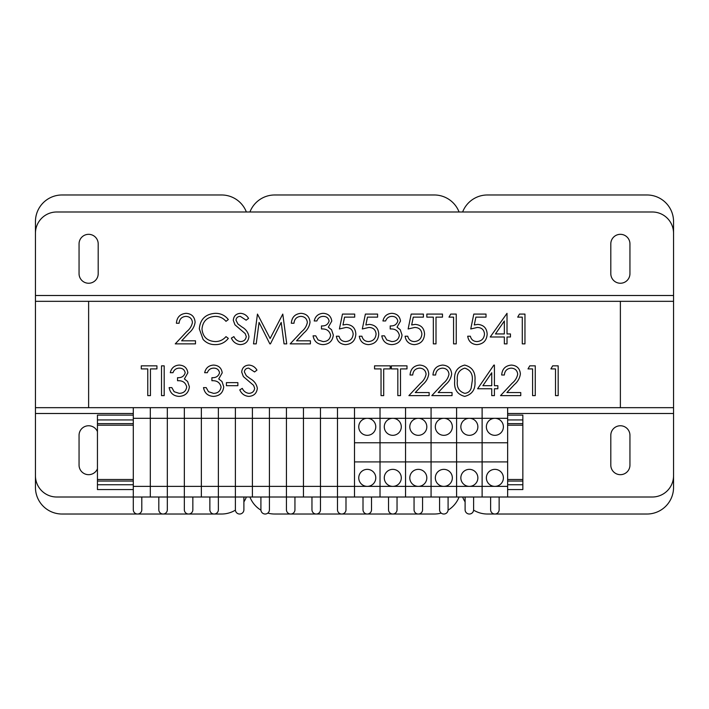 <?xml version="1.0" encoding="UTF-8"?>
<svg xmlns="http://www.w3.org/2000/svg" width="709" height="709" viewBox="0 0 709 709"><rect width="100%" height="100%" fill="white"/><g stroke="black" fill="none" stroke-linecap="round" stroke-linejoin="round"><path stroke-width="1.06" d="M620.375 407.675L620.375 301.325M88.625 407.675L88.625 301.325M507.644 407.675L507.644 418.31L494.882 418.31A8.508 8.508 0 0 0 486.374 426.818A8.508 8.508 0 0 0 494.882 435.326A8.508 8.508 0 0 0 503.39 426.818A8.508 8.508 0 0 0 494.882 418.31L482.12 418.31L482.12 407.675L673.55 407.675L673.55 221.562A26.587 26.587 0 0 0 646.962 194.975L487.438 194.975A26.587 26.587 0 0 0 462.631 211.991L459.069 211.991A26.587 26.587 0 0 0 434.262 194.975L274.738 194.975A26.587 26.587 0 0 0 249.931 211.991L246.369 211.991A26.587 26.587 0 0 0 221.562 194.975L62.038 194.975A26.587 26.587 0 0 0 35.45 221.562L35.45 407.675L133.292 407.675L133.292 509.771A4.254 4.254 0 0 0 137.546 514.025A4.254 4.254 0 0 1 133.292 509.771M35.45 407.675L35.45 487.438A26.587 26.587 0 0 0 62.038 514.025L221.562 514.025A26.587 26.587 0 0 0 235.406 510.134M243.896 501.866A26.587 26.587 0 0 0 246.369 497.009M249.931 497.009A26.587 26.587 0 0 0 260.93 510.161M267.807 513.103A26.587 26.587 0 0 0 274.738 514.025L434.262 514.025A26.587 26.587 0 0 0 441.193 513.103M448.07 510.161A26.587 26.587 0 0 0 459.069 497.009M462.631 497.009A26.587 26.587 0 0 0 465.104 501.866M473.594 510.134A26.587 26.587 0 0 0 487.438 514.025L646.962 514.025A26.587 26.587 0 0 0 673.55 487.438L673.55 407.675M507.644 481.056L522.843 481.056L522.843 423.627L507.644 423.627M133.292 423.627L97.443 423.627L97.443 425.196L133.292 425.196M133.292 479.488L97.443 479.488L97.443 481.056L133.292 481.056M97.443 479.488L97.443 425.196M522.843 481.056L522.843 489.564L507.644 489.564M133.292 489.564L97.443 489.564L97.443 481.056M97.443 423.627L97.443 415.119L133.292 415.119M507.644 415.119L522.843 415.119L522.843 423.627M507.644 418.31L507.644 486.374L494.882 486.374A8.508 8.508 0 0 0 503.39 477.866A8.508 8.508 0 0 0 494.882 469.358A8.508 8.508 0 0 0 486.374 477.866A8.508 8.508 0 0 0 494.882 486.374L482.12 486.374L482.12 497.009L56.72 497.009A21.27 21.27 0 0 1 35.45 475.739L35.45 413.498L133.292 413.498M507.644 442.771L482.12 442.771L482.12 486.374L456.596 486.374L456.596 497.009L456.596 486.374L431.072 486.374L431.072 497.009L431.072 486.374L405.548 486.374L405.548 497.009L405.548 486.374L380.024 486.374L380.024 497.009L380.024 486.374L337.484 486.374L337.484 418.31L133.292 418.31M507.644 461.914L482.12 461.914L482.12 418.31L469.358 418.31A8.508 8.508 0 0 0 460.85 426.818A8.508 8.508 0 0 0 469.358 435.326A8.508 8.508 0 0 0 477.866 426.818A8.508 8.508 0 0 0 469.358 418.31L456.596 418.31L456.596 407.675L482.12 407.675L482.12 442.771L456.596 442.771L456.596 486.374L456.596 461.914L431.072 461.914L431.072 486.374L431.072 461.914L405.548 461.914L405.548 486.374L405.548 461.914L380.024 461.914L380.024 486.374L380.024 461.914L354.5 461.914M507.644 486.374L507.644 497.009L482.12 497.009L482.12 461.914L456.596 461.914L456.596 442.771L431.072 442.771L431.072 461.914L431.072 442.771L405.548 442.771L405.548 461.914L405.548 442.771L380.024 442.771L380.024 461.914L380.024 442.771L354.5 442.771M477.866 477.866A8.508 8.508 0 0 0 469.358 469.358A8.508 8.508 0 0 0 460.85 477.866A8.508 8.508 0 0 0 469.358 486.374A8.508 8.508 0 0 0 477.866 477.866M320.468 497.009L320.468 407.675L303.452 407.675L303.452 486.374L337.484 486.374L337.484 497.009L337.484 407.675L380.024 407.675L380.024 418.31L380.024 407.675L405.548 407.675L405.548 418.31L405.548 407.675L431.072 407.675L431.072 418.31L431.072 407.675L456.596 407.675L456.596 442.771L456.596 418.31L443.834 418.31A8.508 8.508 0 0 0 435.326 426.818A8.508 8.508 0 0 0 443.834 435.326A8.508 8.508 0 0 0 452.342 426.818A8.508 8.508 0 0 0 443.834 418.31L431.072 418.31L431.072 442.771L431.072 418.31L418.31 418.31A8.508 8.508 0 0 0 409.802 426.818A8.508 8.508 0 0 0 418.31 435.326A8.508 8.508 0 0 0 426.818 426.818A8.508 8.508 0 0 0 418.31 418.31L405.548 418.31L405.548 442.771L405.548 418.31L392.786 418.31A8.508 8.508 0 0 0 384.278 426.818A8.508 8.508 0 0 0 392.786 435.326A8.508 8.508 0 0 0 401.294 426.818A8.508 8.508 0 0 0 392.786 418.31L380.024 418.31L380.024 442.771L380.024 418.31L367.262 418.31A8.508 8.508 0 0 0 358.754 426.818A8.508 8.508 0 0 0 367.262 435.326A8.508 8.508 0 0 0 375.77 426.818A8.508 8.508 0 0 0 367.262 418.31L337.484 418.31L337.484 407.675L320.468 407.675L320.468 509.771A4.254 4.254 0 0 1 316.214 514.025A4.254 4.254 0 0 1 311.96 509.771A4.254 4.254 0 0 0 316.214 514.025M452.342 477.866A8.508 8.508 0 0 0 443.834 469.358A8.508 8.508 0 0 0 435.326 477.866A8.508 8.508 0 0 0 443.834 486.374A8.508 8.508 0 0 0 452.342 477.866M426.818 477.866A8.508 8.508 0 0 0 418.31 469.358A8.508 8.508 0 0 0 409.802 477.866A8.508 8.508 0 0 0 418.31 486.374A8.508 8.508 0 0 0 426.818 477.866M401.294 477.866A8.508 8.508 0 0 0 392.786 469.358A8.508 8.508 0 0 0 384.278 477.866A8.508 8.508 0 0 0 392.786 486.374A8.508 8.508 0 0 0 401.294 477.866M215.332 313.325C220.694 313.298 225.028 315.372 228.325 319.555L225.985 321.337C223.158 318.022 219.551 316.365 215.164 316.374C207.188 316.932 202.792 321.142 201.985 329.003C202.818 336.943 207.276 341.135 215.35 341.578C219.639 341.534 223.184 339.877 225.985 336.615L228.325 338.379C225.028 342.553 220.712 344.636 215.368 344.627C210.467 344.734 206.381 342.996 203.084 339.425L199.309 328.799C200.248 319.147 205.592 313.99 215.332 313.325M240.431 344.627C236.203 344.273 233.181 342.11 231.382 338.122L233.899 336.615C235.246 339.478 237.426 341.135 240.431 341.578C243.816 341.454 245.766 339.771 246.271 336.527L245.199 333.602L234.954 324.811L233.288 320.273C233.748 315.922 236.194 313.6 240.626 313.325C244.082 313.617 246.723 315.301 248.558 318.368L246.147 320.193L240.324 316.374C237.772 316.436 236.319 317.694 235.964 320.149L237.923 323.995L241.929 326.955C245.837 329.153 248.177 332.353 248.939 336.571C248.336 341.561 245.5 344.246 240.431 344.627M256.215 343.865L253.521 343.865L257.456 314.087L270.129 338.521L282.785 314.087L286.737 343.865L284.052 343.865L281.198 322.435L270.448 343.865L269.845 343.865L259.06 322.391L256.215 343.865M300.891 316.374C296.699 316.719 294.403 319.006 293.987 323.251L291.319 323.251C291.807 317.207 295.05 313.892 301.033 313.325C306.518 313.733 309.523 316.684 310.028 322.178C309.425 326.424 307.422 329.986 304.001 332.858L296.548 340.807L310.409 340.807L310.409 343.865L290.176 343.865L301.724 331.537C304.764 329.1 306.634 326.06 307.351 322.418C306.882 318.642 304.728 316.631 300.891 316.374M323.127 316.374C320.06 316.506 317.986 318.04 316.896 320.955L314.22 320.955C315.337 316.214 318.288 313.67 323.091 313.325C328.143 313.582 331.041 316.161 331.785 321.062L328.311 327.186L331.537 329.729L333.31 335.02C332.583 341.073 329.153 344.273 323.012 344.627C317.437 344.317 314.122 341.392 313.077 335.844L315.753 335.844L318.084 339.966L323.056 341.578C327.407 341.525 329.933 339.425 330.642 335.277C329.543 330.757 326.486 328.657 321.478 328.976L321.478 325.918C325.475 326.167 328.019 324.536 329.109 321.044C328.453 317.933 326.459 316.374 323.127 316.374M342.474 314.087L354.695 314.087L354.695 317.145L344.565 317.145L342.961 324.97L346.462 324.394C352.373 324.926 355.493 328.17 355.838 334.134C355.369 340.639 351.912 344.14 345.451 344.627C340.267 344.219 337.236 341.419 336.367 336.226L339.035 336.226C339.886 339.62 342.075 341.41 345.602 341.578C350.237 341.162 352.754 338.645 353.162 334.019C352.745 329.756 350.352 327.567 345.983 327.452L339.416 328.976L342.474 314.087M365.383 314.087L377.596 314.087L377.596 317.145L367.466 317.145L365.862 324.97L369.371 324.394C375.274 324.926 378.402 328.17 378.739 334.134C378.278 340.639 374.813 344.14 368.361 344.627C363.176 344.219 360.145 341.419 359.268 336.226L361.944 336.226C362.786 339.62 364.975 341.41 368.512 341.578C373.147 341.162 375.664 338.645 376.071 334.019C375.646 329.756 373.253 327.567 368.884 327.452L362.326 328.976L365.383 314.087M391.838 316.374C388.78 316.506 386.706 318.04 385.616 320.955L382.94 320.955C384.056 316.214 387.008 313.67 391.802 313.325C396.863 313.582 399.761 316.161 400.505 321.062L397.022 327.186L400.248 329.729L402.03 335.02C401.303 341.073 397.873 344.273 391.731 344.627C386.157 344.317 382.842 341.392 381.796 335.844L384.473 335.844L386.804 339.966L391.776 341.578C396.127 341.525 398.653 339.425 399.362 335.277C398.254 330.757 395.205 328.657 390.198 328.976L390.198 325.918C394.195 326.167 396.739 324.536 397.829 321.044C397.173 317.933 395.179 316.374 391.838 316.374M411.193 314.087L423.406 314.087L423.406 317.145L413.276 317.145L411.672 324.97L415.182 324.394C421.093 324.926 424.212 328.17 424.558 334.134C424.088 340.639 420.623 344.14 414.171 344.627C408.987 344.219 405.956 341.419 405.087 336.226L407.755 336.226C408.606 339.62 410.795 341.41 414.322 341.578C418.957 341.162 421.474 338.645 421.882 334.019C421.465 329.756 419.072 327.567 414.703 327.452L408.136 328.976L411.193 314.087M433.332 317.145L426.845 317.145L426.845 314.087L442.496 314.087L442.496 317.145L436.008 317.145L436.008 343.865L433.332 343.865L433.332 317.145M473.807 314.087L486.019 314.087L486.019 317.145L475.89 317.145L474.286 324.97L477.795 324.394C483.698 324.926 486.826 328.17 487.163 334.134C486.702 340.639 483.237 344.14 476.776 344.627C471.6 344.219 468.569 341.419 467.692 336.226L470.368 336.226C471.21 339.62 473.399 341.41 476.935 341.578C481.562 341.162 484.087 338.645 484.495 334.019C484.07 329.756 481.677 327.567 477.308 327.452L470.749 328.976L473.807 314.087M490.22 336.997L507.015 313.325L507.015 333.939L510.453 333.939L510.453 336.997L507.015 336.997L507.015 343.865L504.347 343.865L504.347 336.997L490.22 336.997M495.467 333.939L504.347 333.939L504.347 321.009L495.467 333.939M517.703 317.145L519.458 314.087L524.961 314.087L524.961 343.865L522.285 343.865L522.285 317.145L517.703 317.145M147.773 368.902L141.286 368.902L141.286 365.844L156.937 365.844L156.937 368.902L150.441 368.902L150.441 395.622L147.773 395.622L147.773 368.902M161.519 395.622L161.519 365.844L164.187 365.844L164.187 395.622L161.519 395.622M179.2 368.131C176.133 368.263 174.06 369.797 172.969 372.712L170.293 372.712C171.41 367.971 174.361 365.427 179.164 365.082C184.216 365.339 187.114 367.918 187.858 372.819L184.384 378.943L187.61 381.486L189.383 386.777C188.656 392.83 185.226 396.03 179.085 396.384C173.51 396.074 170.195 393.149 169.15 387.601L171.826 387.601L174.157 391.722L179.129 393.335C183.48 393.282 186.006 391.182 186.715 387.034C185.616 382.514 182.559 380.414 177.551 380.733L177.551 377.675C181.548 377.924 184.092 376.293 185.182 372.801C184.526 369.69 182.532 368.131 179.2 368.131M213.56 368.131C210.493 368.263 208.419 369.797 207.329 372.712L204.653 372.712C205.77 367.971 208.721 365.427 213.515 365.082C218.576 365.339 221.474 367.918 222.218 372.819L218.735 378.943L221.97 381.486L223.743 386.777C223.016 392.83 219.586 396.03 213.444 396.384C207.87 396.074 204.555 393.149 203.51 387.601L206.186 387.601L208.517 391.722L213.489 393.335C217.84 393.282 220.366 391.182 221.075 387.034C219.967 382.514 216.919 380.414 211.911 380.733L211.911 377.675C215.908 377.924 218.452 376.293 219.542 372.801C218.886 369.69 216.892 368.131 213.56 368.131M226.419 385.696L226.419 382.638L237.869 382.638L237.869 385.696L226.419 385.696M248.832 396.384C244.596 396.03 241.583 393.867 239.775 389.879L242.292 388.372C243.639 391.235 245.819 392.892 248.832 393.335C252.218 393.211 254.159 391.528 254.664 388.284L253.6 385.359L243.355 376.568L241.689 372.03C242.15 367.679 244.596 365.357 249.027 365.082C252.484 365.374 255.125 367.058 256.959 370.125L254.54 371.95L248.726 368.131C246.174 368.193 244.72 369.451 244.357 371.906L246.324 375.752L250.321 378.712C254.239 380.91 256.578 384.11 257.34 388.328C256.729 393.318 253.893 396.003 248.832 396.384M397.829 368.902L391.341 368.902L391.341 365.844L406.993 365.844L406.993 368.902L400.505 368.902L400.505 395.622L397.829 395.622L397.829 368.902M419.622 368.131C415.43 368.476 413.134 370.763 412.718 375.008L410.05 375.008C410.538 368.964 413.781 365.649 419.755 365.082C425.249 365.489 428.254 368.441 428.75 373.935C428.156 378.181 426.153 381.743 422.732 384.615L415.279 392.564L429.14 392.564L429.14 395.622L408.898 395.622L420.455 383.294C423.486 380.857 425.365 377.817 426.082 374.175C425.613 370.399 423.459 368.388 419.622 368.131M442.531 368.131C438.339 368.476 436.035 370.763 435.627 375.008L432.951 375.008C433.447 368.964 436.682 365.649 442.664 365.082C448.159 365.489 451.154 368.441 451.66 373.935C451.066 378.181 449.054 381.743 445.633 384.615L438.189 392.564L452.041 392.564L452.041 395.622L431.808 395.622L443.355 383.294C446.395 380.857 448.274 377.817 448.992 374.175C448.522 370.399 446.369 368.388 442.531 368.131M185.98 316.374C181.788 316.719 179.492 319.006 179.076 323.251L176.408 323.251C176.895 317.207 180.13 313.892 186.112 313.325C191.607 313.733 194.612 316.684 195.108 322.178C194.514 326.424 192.511 329.986 189.09 332.858L181.637 340.807L195.489 340.807L195.489 343.865L175.256 343.865L186.804 331.537C189.844 329.1 191.722 326.06 192.44 322.418C191.971 318.642 189.817 316.631 185.98 316.374M448.992 317.145L450.738 314.087L456.241 314.087L456.241 343.865L453.565 343.865L453.565 317.145L448.992 317.145M381.034 368.902L374.547 368.902L374.547 365.844L390.198 365.844L390.198 368.902L383.702 368.902L383.702 395.622L381.034 395.622L381.034 368.902M464.67 396.384C457.172 394.399 453.849 389.188 454.717 380.742C453.831 372.287 457.154 367.067 464.67 365.082C472.265 367.032 475.695 372.252 474.95 380.742C475.695 389.232 472.265 394.443 464.67 396.384M457.385 380.733C456.561 387.327 459.015 391.528 464.758 393.335C467.975 393.034 470.102 391.333 471.148 388.222L472.274 380.733C472.956 374.166 470.448 369.965 464.758 368.131C459.015 369.93 456.561 374.13 457.385 380.733M477.618 388.754L493.872 365.082L494.421 365.082L494.421 385.696L497.851 385.696L497.851 388.754L494.421 388.754L494.421 395.622L491.745 395.622L491.745 388.754L477.618 388.754M482.873 385.696L491.745 385.696L491.745 372.766L482.873 385.696M511.242 368.131C507.059 368.476 504.755 370.763 504.347 375.008L501.671 375.008C502.167 368.964 505.402 365.649 511.384 365.082C516.879 365.489 519.874 368.441 520.379 373.935C519.786 378.181 517.774 381.743 514.353 384.615L506.9 392.564L520.76 392.564L520.76 395.622L500.527 395.622L512.075 383.294C515.115 380.857 516.994 377.817 517.703 374.175C517.242 370.399 515.089 368.388 511.242 368.131M528.01 368.902L529.765 365.844L535.268 365.844L535.268 395.622L532.592 395.622L532.592 368.902L528.01 368.902M550.92 368.902L552.666 365.844L558.178 365.844L558.178 395.622L555.501 395.622L555.501 368.902L550.92 368.902M375.77 477.866A8.508 8.508 0 0 0 367.262 469.358A8.508 8.508 0 0 0 358.754 477.866A8.508 8.508 0 0 0 367.262 486.374A8.508 8.508 0 0 0 375.77 477.866M354.5 497.009L354.5 407.675M269.42 497.009L269.42 407.675L252.404 407.675L252.404 486.374L286.436 486.374L286.436 497.009L286.436 407.675L303.452 407.675L303.452 497.009L303.452 486.374L286.436 486.374L286.436 407.675L269.42 407.675L269.42 509.771A4.254 4.254 0 0 1 265.166 514.025A4.254 4.254 0 0 1 260.912 509.771A4.254 4.254 0 0 0 265.166 514.025M218.372 497.009L218.372 407.675L201.356 407.675L201.356 486.374L235.388 486.374L235.388 497.009L235.388 407.675L252.404 407.675L252.404 497.009L252.404 486.374L235.388 486.374L235.388 407.675L218.372 407.675L218.372 509.771A4.254 4.254 0 0 1 214.118 514.025A4.254 4.254 0 0 1 209.864 509.771A4.254 4.254 0 0 0 214.118 514.025M167.324 497.009L167.324 407.675L150.308 407.675L150.308 486.374L184.34 486.374L184.34 497.009L184.34 407.675L201.356 407.675L201.356 497.009L201.356 486.374L184.34 486.374L184.34 407.675L167.324 407.675L167.324 509.771A4.254 4.254 0 0 1 163.07 514.025A4.254 4.254 0 0 1 158.816 509.771A4.254 4.254 0 0 0 163.07 514.025M97.443 431.604A9.572 9.572 0 0 0 79.053 435.326L79.053 465.104A9.572 9.572 0 0 0 97.443 468.826M620.375 474.675A9.572 9.572 0 0 0 629.946 465.104L629.946 435.326A9.572 9.572 0 0 0 620.375 425.754A9.572 9.572 0 0 0 610.803 435.326L610.803 465.104A9.572 9.572 0 0 0 620.375 474.675M507.644 497.009L652.28 497.009A21.27 21.27 0 0 0 673.55 475.739L673.55 413.498L507.644 413.498M620.375 234.324A9.572 9.572 0 0 0 610.803 243.896L610.803 273.674A9.572 9.572 0 0 0 620.375 283.245A9.572 9.572 0 0 0 629.946 273.674L629.946 243.896A9.572 9.572 0 0 0 620.375 234.324M88.625 234.324A9.572 9.572 0 0 0 79.053 243.896L79.053 273.674A9.572 9.572 0 0 0 88.625 283.245A9.572 9.572 0 0 0 98.197 273.674L98.197 243.896A9.572 9.572 0 0 0 88.625 234.324M673.55 301.325L35.45 301.325M673.55 295.502L673.55 233.261A21.27 21.27 0 0 0 652.28 211.991L56.72 211.991A21.27 21.27 0 0 0 35.45 233.261L35.45 295.502L673.55 295.502M133.292 407.675L150.308 407.675L150.308 497.009L150.308 486.374L133.292 486.374M499.136 497.009L499.136 509.771A4.254 4.254 0 0 1 494.882 514.025A4.254 4.254 0 0 1 490.628 509.771A4.254 4.254 0 0 0 494.882 514.025M473.612 497.009L473.612 509.771A4.254 4.254 0 0 1 469.358 514.025A4.254 4.254 0 0 1 465.104 509.771A4.254 4.254 0 0 0 469.358 514.025M448.088 497.009L448.088 509.771A4.254 4.254 0 0 1 443.834 514.025A4.254 4.254 0 0 1 439.58 509.771A4.254 4.254 0 0 0 443.834 514.025M422.564 497.009L422.564 509.771A4.254 4.254 0 0 1 418.31 514.025A4.254 4.254 0 0 1 414.056 509.771A4.254 4.254 0 0 0 418.31 514.025M397.04 497.009L397.04 509.771A4.254 4.254 0 0 1 392.786 514.025A4.254 4.254 0 0 1 388.532 509.771A4.254 4.254 0 0 0 392.786 514.025M371.516 497.009L371.516 509.771A4.254 4.254 0 0 1 367.262 514.025A4.254 4.254 0 0 1 363.008 509.771A4.254 4.254 0 0 0 367.262 514.025M345.992 497.009L345.992 509.771A4.254 4.254 0 0 1 341.738 514.025A4.254 4.254 0 0 1 337.484 509.771A4.254 4.254 0 0 0 341.738 514.025M294.944 497.009L294.944 509.771A4.254 4.254 0 0 1 290.69 514.025A4.254 4.254 0 0 1 286.436 509.771A4.254 4.254 0 0 0 290.69 514.025M243.896 497.009L243.896 509.771A4.254 4.254 0 0 1 239.642 514.025A4.254 4.254 0 0 1 235.388 509.771A4.254 4.254 0 0 0 239.642 514.025M192.848 497.009L192.848 509.771A4.254 4.254 0 0 1 188.594 514.025A4.254 4.254 0 0 1 184.34 509.771A4.254 4.254 0 0 0 188.594 514.025M141.8 497.009L141.8 509.771A4.254 4.254 0 0 1 137.546 514.025M507.644 425.196L522.843 425.196M522.843 479.488L507.644 479.488M97.443 484.752L133.292 484.752M507.644 484.752L522.843 484.752M522.843 419.932L507.644 419.932M133.292 419.932L97.443 419.932M490.628 497.009L490.628 509.771M465.104 497.009L465.104 509.771M439.58 497.009L439.58 509.771M414.056 497.009L414.056 509.771M388.532 497.009L388.532 509.771M363.008 497.009L363.008 509.771M337.484 497.009L337.484 509.771M311.96 497.009L311.96 509.771M286.436 497.009L286.436 509.771M260.912 497.009L260.912 509.771M235.388 497.009L235.388 509.771M209.864 497.009L209.864 509.771M184.34 497.009L184.34 509.771M158.816 497.009L158.816 509.771"/></g></svg>
